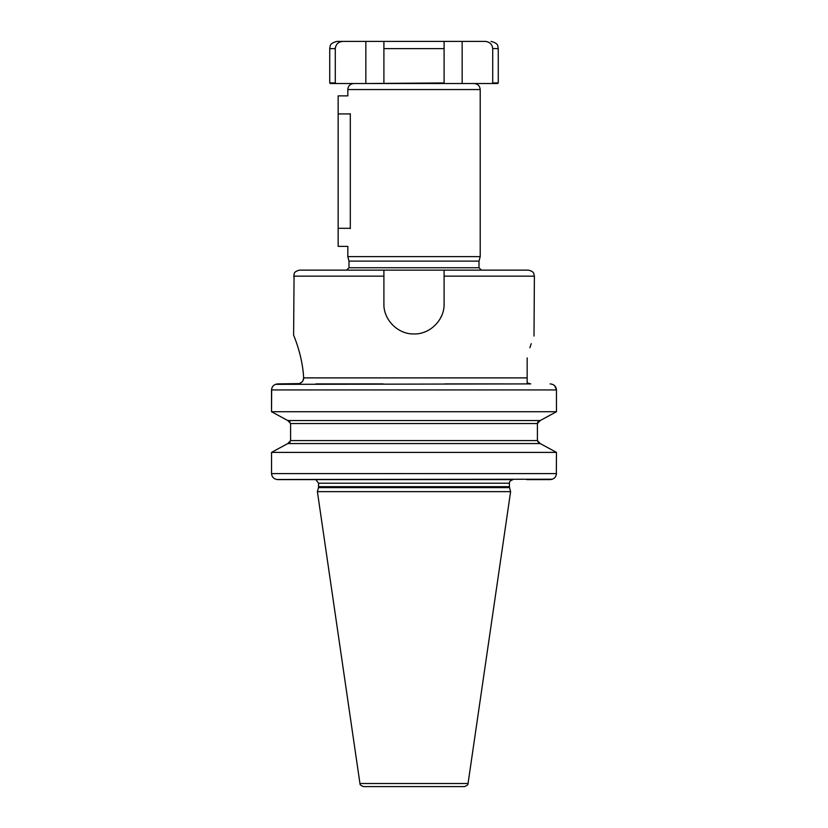 <?xml version="1.0" encoding="UTF-8"?>
<svg xmlns="http://www.w3.org/2000/svg" width="828" height="828" viewBox="0 0 828 828"><rect width="100%" height="100%" fill="white"/><g stroke="black" fill="none" stroke-linecap="round" stroke-linejoin="round"><path stroke-width="1.24" d="M440.185 318.687L441.821 315.323M383.902 270.135L444.098 270.135L444.098 303.845C444.626 319.774 429.939 334.471 414 333.943C398.061 334.471 383.374 319.774 383.902 303.845L383.902 270.135L299.632 270.135C293.733 271.491 294.333 273.964 294.085 273.809L293.609 335.143M527.167 357.893C536.358 327.764 536.358 327.764 527.167 357.893L527.167 382.919L530.748 383.902L527.167 382.919M444.098 276.159L534.391 276.159L534.008 336.085M531.214 343.682L529.899 347.708M297.252 383.902L277.908 383.902L299.291 383.602C302.23 382.474 303.679 380.569 303.648 377.889C302.541 354.653 293.05 334.088 293.609 335.143C293.05 334.088 302.541 354.643 303.648 377.889C302.541 354.653 293.05 334.088 293.609 335.143C293.05 334.088 302.541 354.643 303.648 377.889L302.955 380.756M301.982 382.029L299.343 383.581M504.293 383.902L444.853 383.902M383.147 383.902L315.882 383.902M275.496 384.347L530.748 383.902M271.832 475.427L271.532 473.595C271.957 477.311 274.089 479.308 277.908 479.609L513.018 479.609C508.113 481.389 509.769 483.138 509.406 483.221L318.594 483.221L315.882 479.722M552.338 479.226L276.645 479.495M271.532 452.388L271.532 473.595L271.532 452.388L287.771 443.57L271.532 452.388L556.468 452.388L540.229 443.57L556.468 452.388L556.333 474.848M538.666 442.97L537.403 440.589L537.403 423.532L290.597 423.532L290.597 440.589L537.403 440.589L540.229 443.57L287.771 443.57L290.597 440.589L290.597 423.532L287.771 420.541L271.532 411.723L271.667 388.684M288.92 443.218L290.111 442.173M290.017 421.825L288.33 420.655M272.143 387.338L272.66 386.49M273.447 385.61L274.41 384.885M444.098 270.135L528.367 270.135C534.267 271.491 533.667 273.964 533.915 273.809L534.391 276.159M479.008 267.734L348.992 267.734L348.992 261.11L479.008 261.11L479.008 267.734L481.42 270.135M479.008 261.11L480.209 256.618L347.791 256.618L348.992 261.11M350.296 113.633C347.553 90.345 347.553 90.345 350.296 113.633L350.296 228.6C347.553 251.898 347.553 251.898 350.296 228.6M480.209 256.618L480.209 89.559L347.791 89.559L347.863 95.872L338.155 95.872L338.155 246.361L347.863 246.361L347.791 256.618M444.098 41.4L484.929 41.4C489.586 41.742 492.184 44.153 492.712 48.624L492.712 82.935L492.07 83.535L335.93 83.535L335.288 82.935L329.73 82.935L329.73 48.624C330.507 46.409 328.633 43.605 336.955 41.4L365.841 41.4L365.841 83.535L444.098 82.935L444.098 41.4L383.902 41.4L444.098 41.4L444.098 48.624L383.902 48.624L383.902 82.935M466.133 83.535L462.159 83.535L462.159 41.4M336.955 41.4L343.071 41.4C338.424 41.731 335.826 44.143 335.288 48.624L335.288 82.935M383.902 41.4L383.902 48.624L383.902 41.4L365.841 41.4M491.045 41.4C499.367 43.605 497.493 46.409 498.27 48.624L492.712 48.521M486.44 41.535L485.073 41.4M335.464 47.092L335.288 48.51M492.712 82.935L498.27 82.935L498.27 48.624M492.07 83.535L497.669 83.535L498.27 82.935M335.93 83.535L330.331 83.535L329.73 82.935M444.098 83.535L444.098 82.935M277.908 383.902C274.078 384.202 271.957 386.21 271.532 389.926L271.532 411.723L287.771 420.541L540.229 420.541L556.468 411.723L540.229 420.541L537.403 423.532M554.698 385.755L556.468 389.926C556.033 386.2 553.911 384.202 550.092 383.902L551.334 384.016M552.504 384.347L553.59 384.885M539.494 420.717L537.879 421.959M537.631 422.425L537.455 423.015M271.532 473.595L556.468 473.595C556.043 477.301 553.922 479.308 550.092 479.609L526.774 479.609M271.532 411.723L556.468 411.723L556.468 389.926L271.532 389.926M444.853 479.609L504.293 479.609M318.469 487.62L317.393 491.646L510.607 491.646L509.53 487.62L318.469 487.62L318.594 483.221M359.952 783.505L468.048 783.505C467.302 783.981 469.652 784.52 464.477 786.6L363.523 786.6C358.348 784.52 360.697 783.981 359.952 783.505L317.393 491.646M457.946 786.6L370.054 786.6M303.648 377.889L527.167 377.889M383.902 276.159L293.609 276.159M335.288 48.624L329.73 48.624M350.296 113.933L338.155 113.933M350.296 228.3L338.155 228.3M318.594 486.678L509.406 486.678L509.406 483.221M348.992 267.734L346.58 270.135M347.791 89.559C348.143 85.895 350.151 83.897 353.804 83.535M480.209 89.559C479.857 85.895 477.849 83.897 474.196 83.535M509.406 486.678L509.53 487.62M468.048 783.505L510.607 491.646"/></g></svg>
